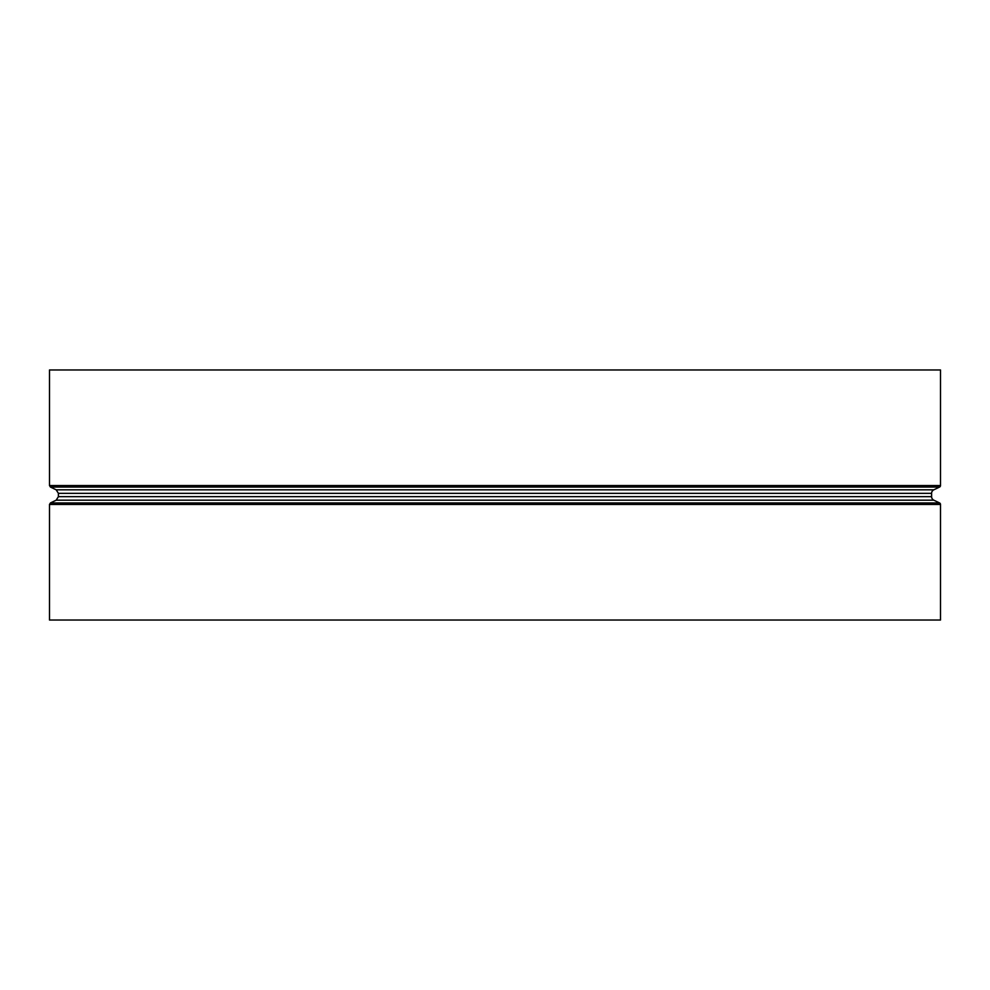 <?xml version="1.0" encoding="UTF-8"?>
<svg xmlns="http://www.w3.org/2000/svg" width="990" height="990" viewBox="0 0 990 990"><rect width="100%" height="100%" fill="white"/><g stroke="black" fill="none" stroke-linecap="round" stroke-linejoin="round"><path stroke-width="1.49" d="M939.56 487.055A1.671 1.671 -90 0 0 940.5 485.558L940.5 369.963L940.5 485.558A1.671 1.671 0 0 1 939.56 487.055L933.805 489.827L939.56 487.055L50.441 487.055L56.195 489.827L933.805 489.827A3.886 3.886 90 0 0 931.602 493.329A3.886 3.886 0 0 1 933.805 489.827M931.602 496.671L931.602 493.329L931.602 496.671A3.886 3.886 90 0 0 933.805 500.173A3.886 3.886 0 0 1 931.602 496.671L58.398 496.671L58.398 493.329L931.602 493.329M939.56 502.945L933.805 500.173L939.56 502.945A1.671 1.671 -90 0 1 940.5 504.442A1.671 1.671 0 0 0 939.56 502.945L50.441 502.945L49.5 504.442L940.5 504.442L940.5 620.037L940.5 504.442M49.5 504.442L49.5 620.037L940.5 620.037M940.5 485.558L49.5 485.558L49.5 369.963L940.5 369.963M50.441 502.945L56.195 500.173L933.805 500.173M56.195 500.173L58.398 496.671M58.398 493.329L56.195 489.827M49.5 485.558L50.441 487.055"/></g></svg>

